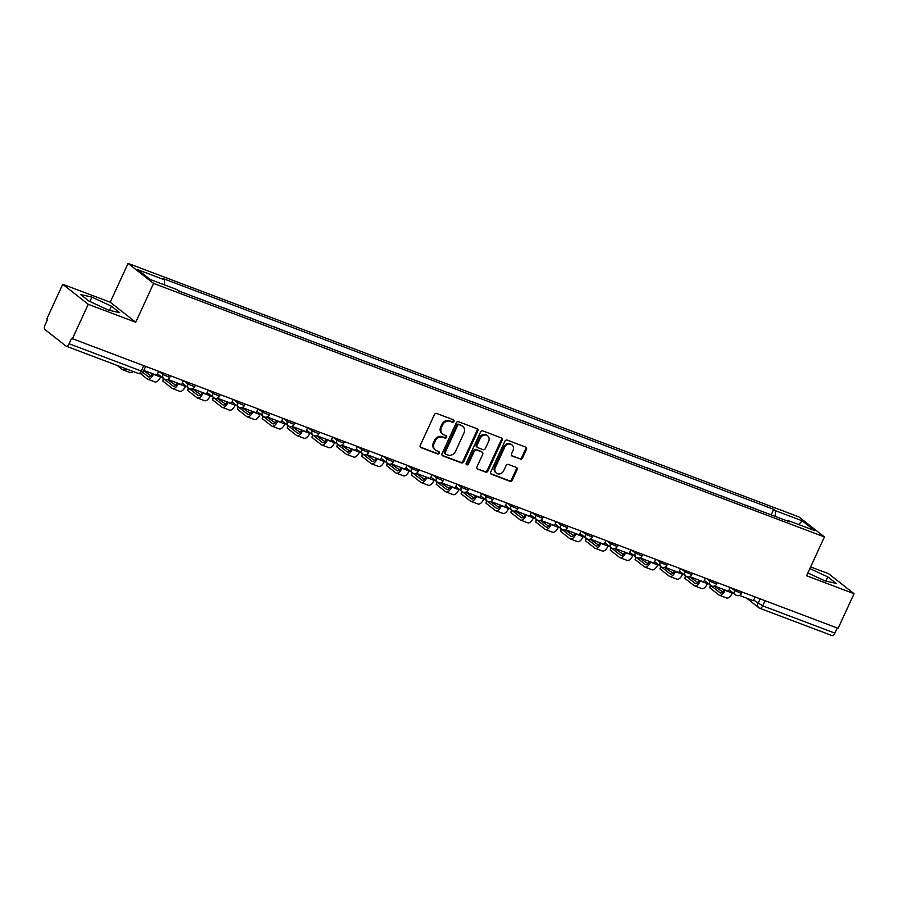 <?xml version="1.0" encoding="UTF-8"?>
<svg xmlns="http://www.w3.org/2000/svg" width="899" height="899" viewBox="0 0 899 899"><rect width="100%" height="100%" fill="white"/><g stroke="black" fill="none" stroke-linecap="round" stroke-linejoin="round"><path stroke-width="1.35" d="M453.928 421.384A1.326 1.157 128.1 0 0 453.377 419.777L436.768 413.495A1.899 1.652 128.1 0 0 434.408 414.608L420.271 445.365A1.899 1.652 128.1 0 0 421.047 447.668L437.667 453.95A1.326 1.157 128.1 0 0 438.768 451.556L436.611 450.747A6.068 5.293 128.1 0 1 435.386 450.051A6.068 5.293 128.1 0 1 434.127 443.387L435.307 440.825A6.068 5.293 128.1 0 1 442.825 437.24L444.971 438.06A1.326 1.157 128.1 0 0 446.073 435.667L443.926 434.846A6.068 5.293 128.1 0 1 442.69 434.161A6.068 5.293 128.1 0 1 441.431 427.497L442.611 424.935A6.068 5.293 128.1 0 1 450.129 421.35L452.287 422.17A1.326 1.157 128.1 0 0 453.928 421.384M442.69 434.161L441.948 433.576A6.068 5.293 128.1 0 1 440.69 426.913L441.87 424.35A6.068 5.293 128.1 0 1 449.388 420.766L451.534 421.586A1.326 1.157 128.1 0 0 453.197 419.709M420.339 447.095L436.925 453.366A1.326 1.157 128.1 0 0 438.577 451.489M435.386 450.051L434.633 449.466A6.068 5.293 128.1 0 1 433.374 442.802L434.554 440.24A6.068 5.293 128.1 0 1 442.083 436.656L444.23 437.476A1.326 1.157 128.1 0 0 445.893 435.599M520.139 459.142A1.899 1.652 128.1 0 0 522.488 458.029L526.454 449.399A1.899 1.652 128.1 0 0 525.679 447.095L507.227 440.117A1.899 1.652 128.1 0 0 504.878 441.24L490.73 471.997A1.899 1.652 128.1 0 0 491.506 474.29L509.958 481.268A1.899 1.652 128.1 0 0 512.306 480.156L517.105 469.728A1.899 1.652 128.1 0 0 516.329 467.424L508.429 464.446A1.899 1.652 128.1 0 0 506.081 465.558L503.698 470.728A5.068 4.428 128.1 0 1 496.383 473.144A5.068 4.428 128.1 0 1 495.338 467.57L504.642 447.32A5.068 4.428 128.1 0 1 511.958 444.915A5.068 4.428 128.1 0 1 513.014 450.478L511.464 453.86A1.899 1.652 128.1 0 0 512.239 456.153L519.397 458.557A1.899 1.652 128.1 0 0 521.746 457.445L525.713 448.815A1.899 1.652 128.1 0 0 525.645 447.084M135.738 322.247L110.217 302.221L62.739 284.275L88.248 304.3L135.738 322.247L153.594 283.421L824.417 536.928L806.572 575.753L854.05 593.7L838.115 628.334L71.572 338.361L69.088 343.755L141.278 371.029L143.301 371.478L145.537 366.612M88.248 304.3L72.313 338.945M477.818 431.014A1.899 1.652 128.1 0 0 477.043 428.711L458.58 421.743A1.899 1.652 128.1 0 0 456.231 422.856L442.083 453.613A1.899 1.652 128.1 0 0 442.859 455.917L461.322 462.884A1.899 1.652 128.1 0 0 463.67 461.771L477.818 431.014L477.077 430.43A1.899 1.652 128.1 0 0 476.998 428.699M482.898 430.936L501.361 437.903A1.899 1.652 128.1 0 1 502.136 440.207L487.988 470.964A1.899 1.652 128.1 0 1 485.64 472.076L477.74 469.098A1.899 1.652 128.1 0 1 476.964 466.795L482.707 454.321A1.899 1.652 128.1 0 0 481.92 452.017L476.684 450.039A1.899 1.652 128.1 0 0 474.335 451.163L468.357 464.142A1.326 1.157 128.1 0 1 466.176 463.311L480.549 432.048A1.899 1.652 128.1 0 1 482.898 430.936M62.739 284.275L46.804 318.92L47.546 319.505L45.062 324.899A3.866 1.82 -69.3 0 0 44.95 329.551L65.998 346.07A3.866 1.82 -69.3 0 0 66.234 346.205A3.866 1.82 -69.3 0 0 69.088 343.755M110.217 302.221L128.074 263.407L798.908 516.914L824.417 536.928M854.05 593.7L828.53 573.674L810.628 566.909M837.25 628.008L834.89 633.143A3.866 1.82 110.7 0 1 832.036 635.593A3.866 1.82 110.7 0 1 831.8 635.458M185.587 293.58L178.362 290.68M210.445 302.974L199.511 298.67M235.302 312.369L224.368 308.065M260.159 321.763L249.225 317.459M285.017 331.158L274.083 326.854M309.874 340.552L298.94 336.248M334.731 349.947L323.797 345.643M359.589 359.33L348.655 355.026M384.446 368.725L373.512 364.421M409.303 378.119L398.369 373.815M434.161 387.514L423.227 383.21M459.018 396.909L448.084 392.605M483.876 406.303L472.941 401.999M508.733 415.698L497.799 411.394M533.59 425.092L522.656 420.788M558.448 434.487L547.513 430.183M583.305 443.881L572.371 439.577M608.162 453.276L597.228 448.972M633.02 462.67L622.086 458.366M657.877 472.054L646.943 467.75M682.734 481.448L671.8 477.144M707.592 490.843L696.658 486.539M732.449 500.237L721.515 495.933M757.306 509.632L746.372 505.328M775.32 516.442L775.455 510.699L802.223 520.813L814.719 530.624L787.951 520.51L789.704 521.881L178.789 291.006L177.036 289.635L150.268 279.522L137.772 269.711L164.539 279.836L164.416 284.871M775.455 510.699L773.713 509.328L162.786 278.465L164.539 279.836M153.594 283.421L128.074 263.407M111.42 306.177L91.9 297.119L80.674 294.557L88.956 301.064L108.476 310.121L119.713 312.683L111.42 306.177L109.498 310.357M807.853 572.955L824.877 580.855L836.115 583.417L827.822 576.911L809.864 568.573M771.162 514.869L773.713 509.328M787.951 520.51L787.322 520.982M798.649 524.544L802.223 520.813M89.889 301.491L91.9 297.119M825.9 581.091L827.822 576.911M442.162 455.344L460.58 462.3A1.899 1.652 128.1 0 0 462.929 461.187L477.077 430.43M459.198 424.778A1.326 1.157 128.1 0 0 457.557 425.564L445.14 452.557A1.326 1.157 128.1 0 0 445.69 454.175L447.949 455.029A6.068 5.293 128.1 0 0 455.467 451.455L463.963 432.992A6.068 5.293 128.1 0 0 462.704 426.328A6.068 5.293 128.1 0 0 461.468 425.643L458.456 424.193A1.326 1.157 128.1 0 0 456.816 424.98L457.557 425.564M445.421 454.017L444.668 453.433A1.326 1.157 128.1 0 1 444.398 451.972L456.816 424.98M462.704 426.328L461.962 425.744A6.068 5.293 128.1 0 0 460.726 425.058L461.468 425.643M458.456 424.193L460.726 425.058M477.74 469.098L484.898 471.492A1.899 1.652 128.1 0 0 487.247 470.379L501.395 439.622A1.899 1.652 128.1 0 0 501.327 437.892M482.313 452.242L481.561 451.658A1.899 1.652 128.1 0 0 481.179 451.433L475.942 449.455A1.899 1.652 128.1 0 0 473.593 450.579L467.615 463.558L468.357 464.142M466.143 464.39A1.326 1.157 128.1 0 0 467.615 463.558M488.651 441.375A5.068 4.428 128.1 0 0 487.606 435.801A5.068 4.428 128.1 0 0 480.291 438.218L477.009 445.353A1.899 1.652 128.1 0 0 477.785 447.646L483.021 449.624A1.899 1.652 128.1 0 0 485.37 448.511L488.651 441.375M487.606 435.801L486.853 435.217A5.068 4.428 128.1 0 0 479.538 437.633L480.291 438.218M477.403 447.432L476.65 446.848A1.899 1.652 128.1 0 1 476.256 444.769L479.538 437.633M511.531 455.591L519.397 458.557M511.958 444.915L511.216 444.331A5.068 4.428 128.1 0 0 503.901 446.736L504.642 447.32M496.383 473.144L495.641 472.559A5.068 4.428 128.1 0 1 494.585 466.986L503.901 446.736M490.798 473.728L509.216 480.684A1.899 1.652 128.1 0 0 511.565 479.572L516.363 469.143A1.899 1.652 128.1 0 0 516.296 467.413M158.505 371.512L156.774 375.254L143.818 370.354M117.14 365.432L122.376 369.545A7.731 3.652 -69.3 0 0 122.848 369.804A7.731 3.652 -69.3 0 0 125.905 368.747M122.848 369.804L130.018 372.523A7.731 3.652 -69.3 0 0 133.074 371.456M150.942 375.849L143.671 370.658M183.362 380.906L181.632 384.648L167.663 379.367M140.502 373.658L147.234 378.94A7.731 3.652 -69.3 0 0 147.706 379.198A7.731 3.652 -69.3 0 0 153.403 374.31L153.538 374.029M147.706 379.198L154.875 381.906A7.731 3.652 -69.3 0 0 160.584 377.018L160.842 376.445M152.414 373.602A5.214 2.461 110.7 0 1 148.593 376.85A5.214 2.461 110.7 0 1 148.268 376.67L142.75 372.343M175.799 385.244L167.338 379.479M164.641 379.254A3.866 3.371 -51.9 0 1 163.865 378.816L162.82 381.064L163.438 378.479M208.22 390.301L206.489 394.043L192.521 388.761M162.82 381.064L172.091 388.323A7.731 3.652 -69.3 0 0 172.563 388.593A7.731 3.652 -69.3 0 0 178.26 383.704L178.395 383.423M172.563 388.593L179.733 391.301A7.731 3.652 -69.3 0 0 185.441 386.413L185.7 385.84M177.272 382.996A5.214 2.461 110.7 0 1 173.451 386.244A5.214 2.461 110.7 0 1 173.125 386.064L164.157 379.03M200.657 394.639L192.195 388.874M189.498 388.649A3.866 3.371 -51.9 0 1 188.723 388.211L187.677 390.458L188.296 387.874M233.077 399.684L231.346 403.437L217.378 398.156M187.677 390.458L196.948 397.718A7.731 3.652 -69.3 0 0 197.42 397.987A7.731 3.652 -69.3 0 0 203.118 393.099L203.253 392.818M197.42 397.987L204.59 400.696A7.731 3.652 -69.3 0 0 210.299 395.807L210.557 395.234M202.129 392.391A5.214 2.461 110.7 0 1 198.308 395.639A5.214 2.461 110.7 0 1 197.982 395.459L189.015 388.424M225.514 404.033L217.052 398.268M214.355 398.043A3.866 3.371 -51.9 0 1 213.58 397.605L212.535 399.853L213.153 397.268M257.934 409.079L256.204 412.832L242.236 407.55M212.535 399.853L221.806 407.112A7.731 3.652 -69.3 0 0 222.278 407.382A7.731 3.652 -69.3 0 0 227.975 402.482L228.11 402.213M222.278 407.382L229.447 410.09A7.731 3.652 -69.3 0 0 235.156 405.202L235.414 404.629M226.986 401.786A5.214 2.461 110.7 0 1 223.166 405.033A5.214 2.461 110.7 0 1 222.84 404.853L213.872 397.819M250.372 413.428L241.91 407.663M238.426 407L237.403 409.247L238.01 406.663M282.792 418.473L281.061 422.227L267.093 416.945M237.403 409.247L246.663 416.507A7.731 3.652 -69.3 0 0 247.135 416.776A7.731 3.652 -69.3 0 0 252.844 411.877L252.967 411.607M247.135 416.776L254.305 419.485A7.731 3.652 -69.3 0 0 260.013 414.585L260.272 414.023M251.844 411.18A5.214 2.461 110.7 0 1 248.023 414.428A5.214 2.461 110.7 0 1 247.697 414.248L238.729 407.213M275.229 422.822L266.767 417.057M264.07 416.833A3.866 3.371 -51.9 0 1 263.295 416.394L262.261 418.631L262.868 416.057M307.649 427.868L305.918 431.621L291.95 426.34M262.261 418.631L271.52 425.901A7.731 3.652 -69.3 0 0 271.992 426.171A7.731 3.652 -69.3 0 0 277.701 421.271L277.825 421.002M271.992 426.171L279.162 428.879A7.731 3.652 -69.3 0 0 284.871 423.98L285.129 423.418M276.701 420.575A5.214 2.461 110.7 0 1 272.88 423.822A5.214 2.461 110.7 0 1 272.554 423.643L263.587 416.608M300.086 432.217L291.624 426.452M288.927 426.227A3.866 3.371 -51.9 0 1 288.152 425.789L287.118 428.025L287.725 425.452M332.506 437.262L330.776 441.004L316.808 435.734M287.118 428.025L296.378 435.296A7.731 3.652 -69.3 0 0 296.85 435.566A7.731 3.652 -69.3 0 0 302.558 430.666L302.682 430.396M296.85 435.566L304.019 438.274A7.731 3.652 -69.3 0 0 309.728 433.374L309.986 432.812M301.558 429.969A5.214 2.461 110.7 0 1 297.738 433.217A5.214 2.461 110.7 0 1 297.412 433.037L288.444 426.002M324.944 441.611L316.482 435.846M313.785 435.622A3.866 3.371 -51.9 0 1 313.009 435.172L311.975 437.42L312.582 434.846M357.364 446.657L355.633 450.399L341.665 445.129M311.975 437.42L321.235 444.69A7.731 3.652 -69.3 0 0 321.707 444.96A7.731 3.652 -69.3 0 0 327.416 440.061L327.539 439.791M321.707 444.96L328.877 447.668A7.731 3.652 -69.3 0 0 334.585 442.769L334.844 442.207M326.416 439.364A5.214 2.461 110.7 0 1 322.595 442.611A5.214 2.461 110.7 0 1 322.269 442.432L313.302 435.386M349.801 450.995L341.339 445.241M338.642 445.016A3.866 3.371 -51.9 0 1 337.867 444.567L336.833 446.814L337.44 444.241M382.221 456.051L380.491 459.794L366.522 454.523M336.833 446.814L346.093 454.085A7.731 3.652 -69.3 0 0 346.565 454.355A7.731 3.652 -69.3 0 0 352.273 449.455L352.397 449.174M346.565 454.355L353.734 457.063A7.731 3.652 -69.3 0 0 359.443 452.163L359.701 451.59M351.273 448.758A5.214 2.461 110.7 0 1 347.452 452.006A5.214 2.461 110.7 0 1 347.126 451.826L338.159 444.78M374.658 460.389L366.196 454.636M362.713 453.961L361.69 456.209L362.297 453.635M407.078 465.446L405.348 469.188L391.38 463.906M361.69 456.209L370.95 463.479A7.731 3.652 -69.3 0 0 371.422 463.749A7.731 3.652 -69.3 0 0 377.131 458.85L377.254 458.569M371.422 463.749L378.591 466.457A7.731 3.652 -69.3 0 0 384.3 461.558L384.558 460.985M376.13 458.153A5.214 2.461 110.7 0 1 372.31 461.389A5.214 2.461 110.7 0 1 371.984 461.209L363.016 454.175M399.516 469.784L391.054 464.03M388.357 463.794A3.866 3.371 -51.9 0 1 387.581 463.356L386.548 465.603L387.154 463.03M431.936 474.841L430.205 478.583L416.237 473.301M386.548 465.603L395.807 472.874A7.731 3.652 -69.3 0 0 396.279 473.132A7.731 3.652 -69.3 0 0 401.988 468.244L402.111 467.963M396.279 473.132L403.449 475.852A7.731 3.652 -69.3 0 0 409.157 470.952L409.416 470.379M400.988 467.547A5.214 2.461 110.7 0 1 397.167 470.784A5.214 2.461 110.7 0 1 396.841 470.604L387.874 463.569M424.373 479.178L415.911 473.425M413.214 473.189A3.866 3.371 -51.9 0 1 412.439 472.75L411.405 474.998L412.012 472.413M456.793 484.235L455.063 487.977L441.094 482.696M411.405 474.998L420.665 482.269A7.731 3.652 -69.3 0 0 421.137 482.527A7.731 3.652 -69.3 0 0 426.845 477.639L426.969 477.358M421.137 482.527L428.306 485.246A7.731 3.652 -69.3 0 0 434.015 480.347L434.273 479.774M425.845 476.931A5.214 2.461 110.7 0 1 422.024 480.178A5.214 2.461 110.7 0 1 421.698 479.999L412.731 472.964M449.23 488.573L440.768 482.808M438.071 482.583A3.866 3.371 -51.9 0 1 437.296 482.145L436.262 484.392L436.869 481.808M481.65 493.63L479.92 497.372L465.952 492.09M436.262 484.392L445.522 491.663A7.731 3.652 -69.3 0 0 445.994 491.922A7.731 3.652 -69.3 0 0 451.703 487.033L451.826 486.752M445.994 491.922L453.163 494.63A7.731 3.652 -69.3 0 0 458.872 489.741L459.131 489.168M450.702 486.325A5.214 2.461 110.7 0 1 446.882 489.573A5.214 2.461 110.7 0 1 446.556 489.393L437.588 482.358M474.088 497.967L465.626 492.202M462.929 491.978A3.866 3.371 -51.9 0 1 462.153 491.539L461.12 493.787L461.726 491.202M506.508 503.024L504.777 506.766L490.809 501.485M461.12 493.787L470.379 501.046A7.731 3.652 -69.3 0 0 470.851 501.316A7.731 3.652 -69.3 0 0 476.56 496.428L476.684 496.147M470.851 501.316L478.021 504.024A7.731 3.652 -69.3 0 0 483.729 499.136L483.988 498.563M475.56 495.72A5.214 2.461 110.7 0 1 471.739 498.967A5.214 2.461 110.7 0 1 471.413 498.788L462.446 491.753M498.945 507.362L490.483 501.597M487 500.934L485.977 503.182L486.584 500.597M531.365 512.408L529.635 516.161L515.666 510.879M485.977 503.182L495.237 510.441A7.731 3.652 -69.3 0 0 495.709 510.711A7.731 3.652 -69.3 0 0 501.417 505.822L501.541 505.541M495.709 510.711L502.878 513.419A7.731 3.652 -69.3 0 0 508.587 508.531L508.845 507.957M500.417 505.114A5.214 2.461 110.7 0 1 496.596 508.362A5.214 2.461 110.7 0 1 496.27 508.182L487.303 501.148M523.802 516.756L515.341 510.992M512.644 510.767A3.866 3.371 -51.9 0 1 511.868 510.329L510.834 512.576L511.441 509.991M556.223 521.802L554.492 525.555L540.524 520.274M510.834 512.576L520.094 519.836A7.731 3.652 -69.3 0 0 520.566 520.105A7.731 3.652 -69.3 0 0 526.275 515.206L526.398 514.936M520.566 520.105L527.735 522.813A7.731 3.652 -69.3 0 0 533.444 517.925L533.703 517.352M525.274 514.509A5.214 2.461 110.7 0 1 521.454 517.757A5.214 2.461 110.7 0 1 521.128 517.577L512.16 510.542M548.66 526.151L540.198 520.386M537.501 520.161A3.866 3.371 -51.9 0 1 536.725 519.723L535.692 521.971L536.298 519.386M581.08 531.197L579.349 534.95L565.381 529.668M535.692 521.971L544.951 529.23A7.731 3.652 -69.3 0 0 545.423 529.5A7.731 3.652 -69.3 0 0 551.132 524.6L551.256 524.331M545.423 529.5L552.593 532.208A7.731 3.652 -69.3 0 0 558.301 527.308L558.56 526.747M550.132 523.903A5.214 2.461 110.7 0 1 546.311 527.151A5.214 2.461 110.7 0 1 545.985 526.971L537.018 519.937M573.517 535.546L565.055 529.781M562.358 529.556A3.866 3.371 -51.9 0 1 561.583 529.118L560.549 531.354L561.156 528.781M605.937 540.591L604.207 544.345L590.238 539.063M560.549 531.354L569.809 538.625A7.731 3.652 -69.3 0 0 570.281 538.894A7.731 3.652 -69.3 0 0 575.989 533.995L576.113 533.725M570.281 538.894L577.45 541.603A7.731 3.652 -69.3 0 0 583.159 536.703L583.417 536.141M574.989 533.298A5.214 2.461 110.7 0 1 571.168 536.546A5.214 2.461 110.7 0 1 570.843 536.366L561.875 529.331M598.374 544.94L589.913 539.175M587.216 538.951A3.866 3.371 -51.9 0 1 586.44 538.512L585.406 540.749L586.013 538.175M630.795 549.986L629.064 553.739L615.096 548.457M585.406 540.749L594.666 548.019A7.731 3.652 -69.3 0 0 595.138 548.289A7.731 3.652 -69.3 0 0 600.847 543.389L600.97 543.12M595.138 548.289L602.308 550.997A7.731 3.652 -69.3 0 0 608.016 546.098L608.275 545.536M599.847 542.693A5.214 2.461 110.7 0 1 596.026 545.94A5.214 2.461 110.7 0 1 595.7 545.76L586.732 538.726M623.232 554.335L614.77 548.57M611.286 547.896L610.264 550.143L610.87 547.57M655.652 559.38L653.921 563.122L639.953 557.852M610.264 550.143L619.523 557.414A7.731 3.652 -69.3 0 0 619.995 557.683A7.731 3.652 -69.3 0 0 625.704 552.784L625.828 552.514M619.995 557.683L627.165 560.392A7.731 3.652 -69.3 0 0 632.874 555.492L633.132 554.93M624.704 552.087A5.214 2.461 110.7 0 1 620.883 555.335A5.214 2.461 110.7 0 1 620.557 555.155L611.59 548.109M648.089 563.718L639.627 557.964M636.93 557.74A3.866 3.371 -51.9 0 1 636.155 557.29L635.121 559.538L635.728 556.964M680.509 568.775L678.779 572.517L664.811 567.247M635.121 559.538L644.381 566.808A7.731 3.652 -69.3 0 0 644.853 567.078A7.731 3.652 -69.3 0 0 650.561 562.178L650.685 561.897M644.853 567.078L652.022 569.786A7.731 3.652 -69.3 0 0 657.731 564.887L657.989 564.314M649.561 561.482A5.214 2.461 110.7 0 1 645.74 564.729A5.214 2.461 110.7 0 1 645.415 564.55L636.447 557.504M672.946 573.113L664.485 567.359M661.788 567.134A3.866 3.371 -51.9 0 1 661.012 566.685L659.978 568.932L660.585 566.359M705.367 578.169L703.636 581.911L689.668 576.63M659.978 568.932L669.238 576.203A7.731 3.652 -69.3 0 0 669.71 576.473A7.731 3.652 -69.3 0 0 675.419 571.573L675.542 571.292M669.71 576.473L676.88 579.181A7.731 3.652 -69.3 0 0 682.588 574.281L682.847 573.708M674.419 570.876A5.214 2.461 110.7 0 1 670.598 574.113A5.214 2.461 110.7 0 1 670.272 573.933L661.304 566.898M697.804 582.507L689.342 576.753M686.645 576.517A3.866 3.371 -51.9 0 1 685.87 576.079L684.836 578.327L685.443 575.753M730.224 587.564L728.493 591.306L714.525 586.024M684.836 578.327L694.095 585.597A7.731 3.652 -69.3 0 0 694.567 585.856A7.731 3.652 -69.3 0 0 700.276 580.968L700.4 580.687M694.567 585.856L701.737 588.575A7.731 3.652 -69.3 0 0 707.446 583.676L707.704 583.103M699.276 580.271A5.214 2.461 110.7 0 1 695.455 583.507A5.214 2.461 110.7 0 1 695.129 583.327L686.162 576.293M722.661 591.902L714.199 586.148M711.502 585.912A3.866 3.371 -51.9 0 1 710.727 585.474L709.693 587.721L710.3 585.137M755.081 596.958L753.351 600.701L739.383 595.419M709.693 587.721L718.953 594.992A7.731 3.652 -69.3 0 0 719.425 595.25A7.731 3.652 -69.3 0 0 725.133 590.362L725.257 590.081M719.425 595.25L726.594 597.97A7.731 3.652 -69.3 0 0 732.303 593.07L732.561 592.497M724.133 589.654A5.214 2.461 110.7 0 1 720.313 592.902A5.214 2.461 110.7 0 1 719.987 592.722L711.019 585.687M753.654 600.06L762.712 605.87L834.89 633.143M760.161 598.88L758.037 603.499A3.866 3.371 -51.9 0 0 758.835 607.746A3.866 3.866 0 0 0 759.857 608.32A3.866 1.82 -69.3 0 0 762.712 605.87L765.071 600.734M731.483 588.036L734.775 590.621L741.473 593.441L742.113 592.059M735.303 589.486L734.775 590.621A3.866 3.371 -51.9 0 0 735.584 594.868A3.866 3.866 0 0 0 741.473 593.441M706.625 578.641L709.918 581.226L716.615 584.047L717.256 582.664M710.446 580.091L709.918 581.226A3.866 3.371 -51.9 0 0 710.727 585.474A3.866 3.866 0 0 0 716.615 584.047M681.768 569.247L685.06 571.831L691.758 574.652L692.399 573.27M685.589 570.696L685.06 571.831A3.866 3.371 -51.9 0 0 685.87 576.079A3.866 3.866 0 0 0 691.758 574.652M656.911 559.863L660.203 562.448L666.901 565.257L667.541 563.875M660.731 561.302L660.203 562.448A3.866 3.371 -51.9 0 0 661.012 566.685A3.866 3.866 0 0 0 666.901 565.257M632.053 550.469L635.346 553.054L642.043 555.874L642.684 554.481M635.874 551.907L635.346 553.054A3.866 3.371 -51.9 0 0 636.155 557.29A3.866 3.866 0 0 0 642.043 555.874M607.196 541.074L610.488 543.659L617.186 546.48L617.827 545.086M611.017 542.513L610.488 543.659A3.866 3.371 -51.9 0 0 611.298 547.896A3.866 3.866 0 0 0 617.186 546.48M582.338 531.68L585.631 534.264L592.329 537.085L592.969 535.692M586.159 533.118L585.631 534.264A3.866 3.371 -51.9 0 0 586.44 538.512A3.866 3.866 0 0 0 592.329 537.085M557.481 522.285L560.774 524.87L567.471 527.691L568.112 526.297M561.302 523.724L560.774 524.87A3.866 3.371 -51.9 0 0 561.583 529.118A3.866 3.866 0 0 0 567.471 527.691M532.624 512.891L535.916 515.475L542.614 518.296L543.254 516.903M536.445 514.329L535.916 515.475A3.866 3.371 -51.9 0 0 536.725 519.723A3.866 3.866 0 0 0 542.614 518.296M507.766 503.496L511.059 506.081L517.757 508.901L518.397 507.519M511.587 504.935L511.059 506.081A3.866 3.371 -51.9 0 0 511.868 510.329A3.866 3.866 0 0 0 517.757 508.901M482.909 494.102L486.202 496.686L492.899 499.507L493.54 498.125M486.73 495.551L486.202 496.686A3.866 3.371 -51.9 0 0 487.011 500.934A3.866 3.866 0 0 0 492.899 499.507M458.052 484.707L461.344 487.292L468.042 490.112L468.682 488.73M461.872 486.157L461.344 487.292A3.866 3.371 -51.9 0 0 462.153 491.539A3.866 3.866 0 0 0 468.042 490.112M433.194 475.313L436.487 477.897L443.185 480.718L443.825 479.336M437.015 476.762L436.487 477.897A3.866 3.371 -51.9 0 0 437.296 482.145A3.866 3.866 0 0 0 443.185 480.718M408.337 465.918L411.63 468.503L418.327 471.323L418.968 469.941M412.158 467.368L411.63 468.503A3.866 3.371 -51.9 0 0 412.439 472.75A3.866 3.866 0 0 0 418.327 471.323M383.48 456.523L386.772 459.108L393.47 461.929L394.11 460.546M387.3 457.973L386.772 459.108A3.866 3.371 -51.9 0 0 387.581 463.356A3.866 3.866 0 0 0 393.47 461.929M358.622 447.14L361.915 449.725L368.612 452.534L369.253 451.152M362.443 448.579L361.915 449.725A3.866 3.371 -51.9 0 0 362.724 453.961A3.866 3.866 0 0 0 368.612 452.534M333.765 437.746L337.058 440.33L343.755 443.151L344.396 441.757M337.586 439.184L337.058 440.33A3.866 3.371 -51.9 0 0 337.867 444.567A3.866 3.866 0 0 0 343.755 443.151M308.908 428.351L312.2 430.936L318.898 433.756L319.538 432.363M312.728 429.789L312.2 430.936A3.866 3.371 -51.9 0 0 313.009 435.172A3.866 3.866 0 0 0 318.898 433.756M284.05 418.956L287.343 421.541L294.04 424.362L294.681 422.968M287.871 420.395L287.343 421.541A3.866 3.371 -51.9 0 0 288.152 425.789A3.866 3.866 0 0 0 294.04 424.362M259.193 409.562L262.486 412.147L269.183 414.967L269.824 413.574M263.014 411L262.486 412.147A3.866 3.371 -51.9 0 0 263.295 416.394A3.866 3.866 0 0 0 269.183 414.967M234.336 400.167L237.628 402.752L244.326 405.573L244.966 404.179M238.156 401.606L237.628 402.752A3.866 3.371 -51.9 0 0 238.437 407A3.866 3.866 0 0 0 244.326 405.573M209.478 390.773L212.771 393.357L219.468 396.178L220.109 394.785M213.299 392.211L212.771 393.357A3.866 3.371 -51.9 0 0 213.58 397.605A3.866 3.866 0 0 0 219.468 396.178M184.621 381.378L187.913 383.963L194.611 386.784L195.252 385.401M188.442 382.828L187.913 383.963A3.866 3.371 -51.9 0 0 188.723 388.211A3.866 3.866 0 0 0 194.611 386.784M159.764 371.984L163.056 374.568L169.754 377.389L170.394 376.007M163.584 373.433L163.056 374.568A3.866 3.371 -51.9 0 0 163.865 378.816A3.866 3.866 0 0 0 169.754 377.389M239.213 407.438A3.866 3.371 -51.9 0 1 238.437 407L232.021 401.965M363.499 454.411A3.866 3.371 -51.9 0 1 362.724 453.961L356.307 448.938M487.786 501.372A3.866 3.371 -51.9 0 1 487.011 500.934L480.594 495.9M612.073 548.345A3.866 3.371 -51.9 0 1 611.298 547.896L604.881 542.872M736.36 595.307A3.866 3.371 -51.9 0 1 735.584 594.868L729.168 589.845M143.638 365.893L141.278 371.029A3.866 1.82 -69.3 0 1 138.424 373.478A3.866 3.866 0 0 0 143.301 371.478M746.62 598.15L758.835 607.746A3.866 3.371 -51.9 0 0 759.621 608.185A3.866 1.82 -69.3 0 0 759.857 608.32L832.036 635.593M138.188 373.343A3.866 1.82 -69.3 0 0 138.424 373.478L66.234 346.205M449.388 420.766L450.129 421.35M441.87 424.35L442.611 424.935M440.69 426.913L441.431 427.497M444.23 437.476L444.971 438.06M442.083 436.656L442.825 437.24M434.554 440.24L435.307 440.825M433.374 442.802L434.127 443.387M436.925 453.366L437.667 453.95M420.361 447.129L421.047 447.668M451.534 421.586L452.287 422.17M462.929 461.187L463.67 461.771M460.58 462.3L461.322 462.884M442.173 455.377L442.859 455.917M444.398 451.972L445.14 452.557M501.395 439.622L502.136 440.207M487.247 470.379L487.988 470.964M484.898 471.492L485.64 472.076M481.179 451.433L481.92 452.017M475.942 449.455L476.684 450.039M473.593 450.579L474.335 451.163M476.256 444.769L477.009 445.353M511.553 455.613L512.239 456.153M494.585 466.986L495.338 467.57M516.363 469.143L517.105 469.728M511.565 479.572L512.306 480.156M509.216 480.684L509.958 481.268M490.82 473.751L491.506 474.29M525.713 448.815L526.454 449.399M521.746 457.445L522.488 458.029M153.403 374.31L160.584 377.018M148.268 376.67L148.942 376.928M178.26 383.704L185.441 386.413M173.125 386.064L173.799 386.323M203.118 393.099L210.299 395.807M197.982 395.459L198.657 395.717M227.975 402.482L235.156 405.202M222.84 404.853L223.514 405.112M252.844 411.877L260.013 414.585M247.697 414.248L248.371 414.506M277.701 421.271L284.871 423.98M272.554 423.643L273.229 423.89M302.558 430.666L309.728 433.374M297.412 433.037L298.086 433.284M327.416 440.061L334.585 442.769M322.269 442.432L322.943 442.679M352.273 449.455L359.443 452.163M347.126 451.826L347.801 452.073M377.131 458.85L384.3 461.558M371.984 461.209L372.658 461.468M401.988 468.244L409.157 470.952M396.841 470.604L397.515 470.862M426.845 477.639L434.015 480.347M421.698 479.999L422.373 480.257M451.703 487.033L458.872 489.741M446.556 489.393L447.23 489.652M476.56 496.428L483.729 499.136M471.413 498.788L472.087 499.046M501.417 505.822L508.587 508.531M496.27 508.182L496.945 508.441M526.275 515.206L533.444 517.925M521.128 517.577L521.802 517.835M551.132 524.6L558.301 527.308M545.985 526.971L546.659 527.23M575.989 533.995L583.159 536.703M570.843 536.366L571.517 536.613M600.847 543.389L608.016 546.098M595.7 545.76L596.374 546.008M625.704 552.784L632.874 555.492M620.557 555.155L621.231 555.402M650.561 562.178L657.731 564.887M645.415 564.55L646.089 564.797M675.419 571.573L682.588 574.281M670.272 573.933L670.946 574.191M700.276 580.968L707.446 583.676M695.129 583.327L695.804 583.586M725.133 590.362L732.303 593.07M719.987 592.722L720.661 592.98M157.449 373.782L163.865 378.816M182.306 383.176L188.723 388.211M207.163 392.571L213.58 397.605M256.878 411.36L263.295 416.394M281.735 420.754L288.152 425.789M306.593 430.149L313.009 435.172M331.45 439.544L337.867 444.567M381.165 458.333L387.581 463.356M406.022 467.727L412.439 472.75M430.879 477.122L437.296 482.145M455.737 486.516L462.153 491.539M505.452 505.294L511.868 510.329M530.309 514.689L536.725 519.723M555.166 524.083L561.583 529.118M580.024 533.478L586.44 538.512M629.738 552.267L636.155 557.29M654.596 561.661L661.012 566.685M679.453 571.056L685.87 576.079M704.31 580.451L710.727 585.474"/></g></svg>
